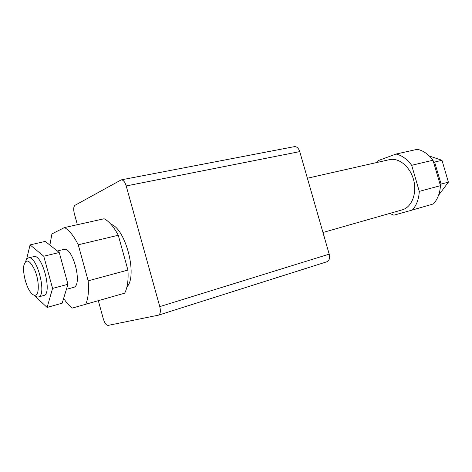 <?xml version="1.0" encoding="UTF-8"?>
<svg xmlns="http://www.w3.org/2000/svg" width="472" height="472" viewBox="0 0 472 472"><rect width="100%" height="100%" fill="white"/><g stroke="black" fill="none" stroke-linecap="round" stroke-linejoin="round"><path stroke-width="0.71" d="M98.347 300.788L103.392 319.113C104.701 323.226 106.283 325.32 108.135 325.385L158.474 315.154C160.421 314.087 160.858 311.243 159.79 306.623L126.201 185.95C124.891 181.85 123.233 179.826 121.215 179.873L75.03 205.279C73.561 206.565 73.319 209.302 74.299 213.492L77.384 224.69M326.783 261.801L326.99 261.742C329.326 260.615 330.058 258.084 329.185 254.142L299.744 151.606C298.546 148.137 296.77 146.479 294.41 146.639L121.215 179.873M126.944 286.905C137.83 275.943 125.723 228.619 110.914 224.23M63.655 298.31C66.452 302.735 69.319 305.998 72.245 308.092L124.685 293.171C127.487 287.749 128.567 280.055 127.936 270.078L118.277 235.251C113.793 226.755 109.061 221.262 104.088 218.772L64.511 227.545L51.914 233.911L49.89 245.086M57.33 250.986L63.773 249.44C72.765 246.118 83.001 285.501 73.632 287.377L66.404 289.348M322.966 232.489L402.215 209.857C411.655 207.314 417.189 193.579 413.696 180.186C410.327 166.752 398.881 157.365 389.376 159.666L307.384 178.221M38.421 296.965L43.861 295.484C52.699 293.773 42.22 253.393 33.777 256.62L28.432 257.901C36.769 254.691 47.294 295.248 38.556 296.923L38.421 296.965C37.188 297.277 35.819 296.699 34.32 295.236M25.665 261.388C26.279 259.388 27.199 258.225 28.432 257.901M35.542 295.177C34.131 295.602 32.544 294.717 30.792 292.528C26.149 286.887 22.503 272.639 23.871 265.459C26.155 258.172 29.883 259.919 35.046 270.698C39.182 280.964 39.383 294.103 35.542 295.177M33.842 295.094L47.123 307.437L62.156 303.189L67.956 284.286L59.242 252.502L45.247 241.404L30.055 244.891L26.627 259.264M47.123 307.437L52.569 288.416L43.766 256.231L30.055 244.891M43.766 256.231L59.242 252.502M52.569 288.416L67.956 284.286M389.689 213.432L393.86 215.185L412.38 210.01C416.546 205.326 418.847 199.113 419.295 191.378L411.678 165.312C407.183 159.2 401.979 155.441 396.055 154.037L378.013 160.675L376.674 162.539M396.055 154.037L417.39 149.305C423.325 150.639 428.529 154.285 432.995 160.232L411.678 165.312M419.295 191.378L440.453 185.661L432.995 160.232M412.38 210.01L433.384 203.933C437.597 199.32 439.951 193.231 440.453 185.661M85.65 304.458C88.158 298.965 89.001 291.088 88.17 280.822L78.252 244.791C73.827 235.959 69.248 230.206 64.511 227.545M438.547 195.296L448.4 182.133L441.981 160.285L434.623 162.061L433.408 161.642M441.981 160.285L429.373 156.037M448.4 182.133L441.09 184.098L434.623 162.061M440.305 185.16L441.09 184.098M127.936 270.078L88.17 280.822M118.277 235.251L78.252 244.791M329.185 254.142L159.79 306.623M299.744 151.606L126.201 185.95M158.474 315.154L326.99 261.742"/></g></svg>
